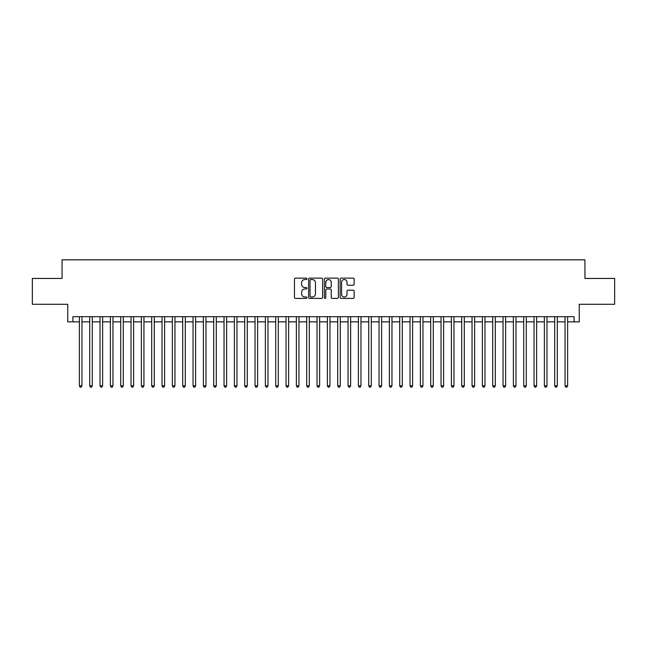 <?xml version="1.0" encoding="UTF-8"?>
<svg xmlns="http://www.w3.org/2000/svg" width="647" height="647" viewBox="0 0 647 647"><rect width="100%" height="100%" fill="white"/><g stroke="black" fill="none" stroke-linecap="round" stroke-linejoin="round"><path stroke-width="0.97" d="M306.969 278.833A0.712 0.712 0 0 0 306.257 278.121L295.477 278.121A1.011 1.011 0 0 0 294.466 279.132L294.466 297.394A1.011 1.011 0 0 0 295.477 298.404L306.257 298.404A0.712 0.712 0 0 0 306.969 297.693A0.712 0.712 0 0 0 306.257 296.989L304.858 296.989A3.243 3.243 0 0 1 301.615 293.738L301.615 292.218A3.243 3.243 0 0 1 304.858 288.974L306.257 288.974A0.712 0.712 0 0 0 306.969 288.263A0.712 0.712 0 0 0 306.257 287.551L304.858 287.551A3.243 3.243 0 0 1 301.615 284.308L301.615 282.788A3.243 3.243 0 0 1 304.858 279.536L306.257 279.536A0.712 0.712 0 0 0 306.969 278.833M353.141 285.27A1.011 1.011 0 0 0 354.16 284.259L354.16 279.132A1.011 1.011 0 0 0 353.141 278.121L341.171 278.121A1.011 1.011 0 0 0 340.16 279.132L340.16 297.394A1.011 1.011 0 0 0 341.171 298.404L353.141 298.404A1.011 1.011 0 0 0 354.16 297.394L354.16 291.207A1.011 1.011 0 0 0 353.141 290.188L348.021 290.188A1.011 1.011 0 0 0 347.01 291.207L347.01 294.272A2.709 2.709 0 0 1 344.293 296.989A2.709 2.709 0 0 1 341.584 294.272L341.584 282.254A2.709 2.709 0 0 1 344.293 279.536A2.709 2.709 0 0 1 347.01 282.254L347.01 284.259A1.011 1.011 0 0 0 348.021 285.27L353.141 285.27M72.909 321.85L72.909 316.682L574.091 316.682L574.091 321.85L579.259 321.85L579.259 304.276L614.65 304.276L614.65 278.445L584.945 278.445L584.945 259.843L62.055 259.843L62.055 278.445L32.35 278.445L32.35 304.276L67.741 304.276L67.741 321.85L79.371 321.85M322.61 279.132A1.011 1.011 0 0 0 321.599 278.121L309.63 278.121A1.011 1.011 0 0 0 308.611 279.132L308.611 297.394A1.011 1.011 0 0 0 309.63 298.404L321.599 298.404A1.011 1.011 0 0 0 322.61 297.394L322.61 279.132M325.401 278.121L337.37 278.121A1.011 1.011 0 0 1 338.389 279.132L338.389 297.394A1.011 1.011 0 0 1 337.37 298.404L332.251 298.404A1.011 1.011 0 0 1 331.232 297.394L331.232 289.985A1.011 1.011 0 0 0 330.221 288.974L326.824 288.974A1.011 1.011 0 0 0 325.805 289.985L325.805 297.693A0.712 0.712 0 0 1 325.101 298.404A0.712 0.712 0 0 1 324.39 297.693L324.39 279.132A1.011 1.011 0 0 1 325.401 278.121M81.951 321.85L89.698 321.85M92.286 321.85L100.034 321.85M102.622 321.85L110.37 321.85M112.95 321.85L120.706 321.85M123.286 321.85L131.034 321.85M133.622 321.85L141.37 321.85M143.949 321.85L151.705 321.85M154.285 321.85L162.033 321.85M164.621 321.85L172.369 321.85M174.957 321.85L182.705 321.85M185.285 321.85L193.041 321.85M195.62 321.85L203.368 321.85M205.956 321.85L213.704 321.85M216.292 321.85L224.04 321.85M226.62 321.85L234.376 321.85M236.956 321.85L244.703 321.85M247.291 321.85L255.039 321.85M257.619 321.85L265.375 321.85M267.955 321.85L275.711 321.85M278.291 321.85L286.039 321.85M288.627 321.85L296.375 321.85M298.954 321.85L306.71 321.85M309.29 321.85L317.038 321.85M319.626 321.85L327.374 321.85M329.962 321.85L337.71 321.85M340.29 321.85L348.046 321.85M350.625 321.85L358.373 321.85M360.961 321.85L368.709 321.85M371.289 321.85L379.045 321.85M381.625 321.85L389.381 321.85M391.961 321.85L399.709 321.85M402.297 321.85L410.044 321.85M412.624 321.85L420.38 321.85M422.96 321.85L430.708 321.85M433.296 321.85L441.044 321.85M443.632 321.85L451.38 321.85M453.959 321.85L461.715 321.85M464.295 321.85L472.043 321.85M474.631 321.85L482.379 321.85M484.967 321.85L492.715 321.85M495.295 321.85L503.051 321.85M505.631 321.85L513.378 321.85M515.966 321.85L523.714 321.85M526.294 321.85L534.05 321.85M536.63 321.85L544.378 321.85M546.966 321.85L554.714 321.85M557.302 321.85L565.049 321.85M567.629 321.85L574.091 321.85M310.746 279.536A0.712 0.712 0 0 0 310.034 280.248L310.034 296.277A0.712 0.712 0 0 0 310.746 296.989L312.218 296.989A3.243 3.243 0 0 0 315.461 293.738L315.461 282.788A3.243 3.243 0 0 0 312.218 279.536L310.746 279.536M331.232 282.302A2.709 2.709 0 0 0 328.522 279.593A2.709 2.709 0 0 0 325.805 282.302L325.805 286.54A1.011 1.011 0 0 0 326.824 287.551L330.221 287.551A1.011 1.011 0 0 0 331.232 286.54L331.232 282.302M81.951 316.682L81.951 385.814L79.371 385.814L79.371 316.682M81.951 385.814L81.174 387.157L80.139 387.157L79.371 385.814M92.286 316.682L92.286 385.814L89.698 385.814L89.698 316.682M92.286 385.814L91.51 387.157L90.475 387.157L89.698 385.814M102.622 316.682L102.622 385.814L100.034 385.814L100.034 316.682M102.622 385.814L101.846 387.157L100.811 387.157L100.034 385.814M112.95 316.682L112.95 385.814L110.37 385.814L110.37 316.682M112.95 385.814L112.174 387.157L111.147 387.157L110.37 385.814M123.286 316.682L123.286 385.814L120.706 385.814L120.706 316.682M123.286 385.814L122.509 387.157L121.474 387.157L120.706 385.814M133.622 316.682L133.622 385.814L131.034 385.814L131.034 316.682M133.622 385.814L132.845 387.157L131.81 387.157L131.034 385.814M143.949 316.682L143.949 385.814L141.37 385.814L141.37 316.682M143.949 385.814L143.181 387.157L142.146 387.157L141.37 385.814M154.285 316.682L154.285 385.814L151.705 385.814L151.705 316.682M154.285 385.814L153.509 387.157L152.482 387.157L151.705 385.814M164.621 316.682L164.621 385.814L162.033 385.814L162.033 316.682M164.621 385.814L163.845 387.157L162.809 387.157L162.033 385.814M174.957 316.682L174.957 385.814L172.369 385.814L172.369 316.682M174.957 385.814L174.18 387.157L173.145 387.157L172.369 385.814M185.285 316.682L185.285 385.814L182.705 385.814L182.705 316.682M185.285 385.814L184.516 387.157L183.481 387.157L182.705 385.814M195.62 316.682L195.62 385.814L193.041 385.814L193.041 316.682M195.62 385.814L194.844 387.157L193.817 387.157L193.041 385.814M205.956 316.682L205.956 385.814L203.368 385.814L203.368 316.682M205.956 385.814L205.18 387.157L204.145 387.157L203.368 385.814M216.292 316.682L216.292 385.814L213.704 385.814L213.704 316.682M216.292 385.814L215.516 387.157L214.48 387.157L213.704 385.814M226.62 316.682L226.62 385.814L224.04 385.814L224.04 316.682M226.62 385.814L225.843 387.157L224.816 387.157L224.04 385.814M236.956 316.682L236.956 385.814L234.376 385.814L234.376 316.682M236.956 385.814L236.179 387.157L235.144 387.157L234.376 385.814M247.291 316.682L247.291 385.814L244.703 385.814L244.703 316.682M247.291 385.814L246.515 387.157L245.48 387.157L244.703 385.814M257.619 316.682L257.619 385.814L255.039 385.814L255.039 316.682M257.619 385.814L256.851 387.157L255.816 387.157L255.039 385.814M267.955 316.682L267.955 385.814L265.375 385.814L265.375 316.682M267.955 385.814L267.179 387.157L266.152 387.157L265.375 385.814M278.291 316.682L278.291 385.814L275.711 385.814L275.711 316.682M278.291 385.814L277.514 387.157L276.479 387.157L275.711 385.814M288.627 316.682L288.627 385.814L286.039 385.814L286.039 316.682M288.627 385.814L287.85 387.157L286.815 387.157L286.039 385.814M298.954 316.682L298.954 385.814L296.375 385.814L296.375 316.682M298.954 385.814L298.186 387.157L297.151 387.157L296.375 385.814M309.29 316.682L309.29 385.814L306.71 385.814L306.71 316.682M309.29 385.814L308.514 387.157L307.487 387.157L306.71 385.814M319.626 316.682L319.626 385.814L317.038 385.814L317.038 316.682M319.626 385.814L318.85 387.157L317.814 387.157L317.038 385.814M329.962 316.682L329.962 385.814L327.374 385.814L327.374 316.682M329.962 385.814L329.186 387.157L328.15 387.157L327.374 385.814M340.29 316.682L340.29 385.814L337.71 385.814L337.71 316.682M340.29 385.814L339.513 387.157L338.486 387.157L337.71 385.814M350.625 316.682L350.625 385.814L348.046 385.814L348.046 316.682M350.625 385.814L349.849 387.157L348.814 387.157L348.046 385.814M360.961 316.682L360.961 385.814L358.373 385.814L358.373 316.682M360.961 385.814L360.185 387.157L359.15 387.157L358.373 385.814M371.289 316.682L371.289 385.814L368.709 385.814L368.709 316.682M371.289 385.814L370.521 387.157L369.486 387.157L368.709 385.814M381.625 316.682L381.625 385.814L379.045 385.814L379.045 316.682M381.625 385.814L380.848 387.157L379.821 387.157L379.045 385.814M391.961 316.682L391.961 385.814L389.381 385.814L389.381 316.682M391.961 385.814L391.184 387.157L390.149 387.157L389.381 385.814M402.297 316.682L402.297 385.814L399.709 385.814L399.709 316.682M402.297 385.814L401.52 387.157L400.485 387.157L399.709 385.814M412.624 316.682L412.624 385.814L410.044 385.814L410.044 316.682M412.624 385.814L411.856 387.157L410.821 387.157L410.044 385.814M422.96 316.682L422.96 385.814L420.38 385.814L420.38 316.682M422.96 385.814L422.184 387.157L421.157 387.157L420.38 385.814M433.296 316.682L433.296 385.814L430.708 385.814L430.708 316.682M433.296 385.814L432.519 387.157L431.484 387.157L430.708 385.814M443.632 316.682L443.632 385.814L441.044 385.814L441.044 316.682M443.632 385.814L442.855 387.157L441.82 387.157L441.044 385.814M453.959 316.682L453.959 385.814L451.38 385.814L451.38 316.682M453.959 385.814L453.183 387.157L452.156 387.157L451.38 385.814M464.295 316.682L464.295 385.814L461.715 385.814L461.715 316.682M464.295 385.814L463.519 387.157L462.484 387.157L461.715 385.814M474.631 316.682L474.631 385.814L472.043 385.814L472.043 316.682M474.631 385.814L473.855 387.157L472.82 387.157L472.043 385.814M484.967 316.682L484.967 385.814L482.379 385.814L482.379 316.682M484.967 385.814L484.191 387.157L483.155 387.157L482.379 385.814M495.295 316.682L495.295 385.814L492.715 385.814L492.715 316.682M495.295 385.814L494.518 387.157L493.491 387.157L492.715 385.814M505.631 316.682L505.631 385.814L503.051 385.814L503.051 316.682M505.631 385.814L504.854 387.157L503.819 387.157L503.051 385.814M515.966 316.682L515.966 385.814L513.378 385.814L513.378 316.682M515.966 385.814L515.19 387.157L514.155 387.157L513.378 385.814M526.294 316.682L526.294 385.814L523.714 385.814L523.714 316.682M526.294 385.814L525.526 387.157L524.491 387.157L523.714 385.814M536.63 316.682L536.63 385.814L534.05 385.814L534.05 316.682M536.63 385.814L535.853 387.157L534.826 387.157L534.05 385.814M546.966 316.682L546.966 385.814L544.378 385.814L544.378 316.682M546.966 385.814L546.189 387.157L545.154 387.157L544.378 385.814M557.302 316.682L557.302 385.814L554.714 385.814L554.714 316.682M557.302 385.814L556.525 387.157L555.49 387.157L554.714 385.814M567.629 316.682L567.629 385.814L565.049 385.814L565.049 316.682M567.629 385.814L566.861 387.157L565.826 387.157L565.049 385.814"/></g></svg>
